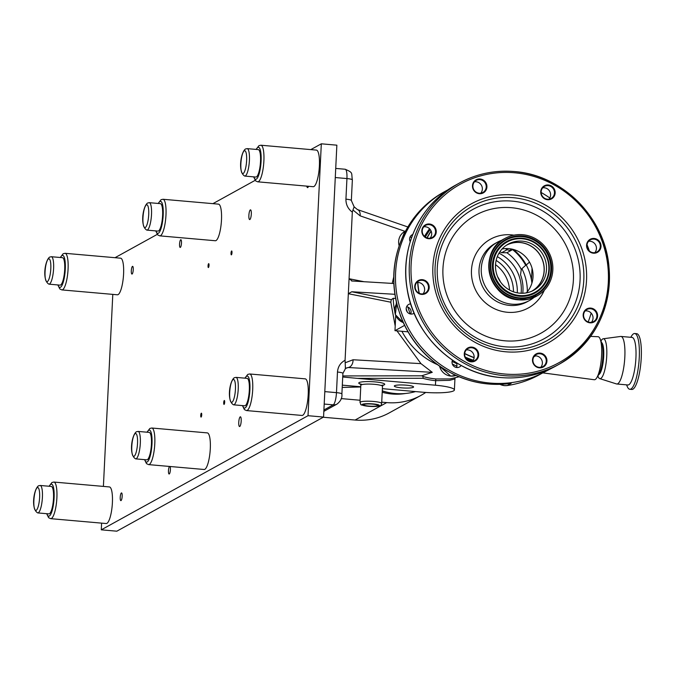 <?xml version="1.0" encoding="UTF-8"?>
<svg xmlns="http://www.w3.org/2000/svg" width="675" height="675" viewBox="0 0 675 675"><rect width="100%" height="100%" fill="white"/><g stroke="black" fill="none" stroke-linecap="round" stroke-linejoin="round"><path stroke-width="1.01" d="M208.043 265.866A1.957 0.473 95 0 1 208.71 263.647A1.957 0.473 95 0 1 209.022 265.326A1.957 0.473 95 0 1 208.364 267.545A1.957 0.473 95 0 1 208.043 265.866M231.019 253.184A1.957 0.473 95 0 1 231.677 250.965A1.957 0.473 95 0 1 231.997 252.644A1.957 0.473 95 0 1 231.339 254.863A1.957 0.473 95 0 1 231.019 253.184M223.703 402.722A1.957 0.473 95 0 1 224.362 400.503A1.957 0.473 95 0 1 224.682 402.182A1.957 0.473 95 0 1 224.024 404.401A1.957 0.473 95 0 1 223.703 402.722M200.737 415.403A1.957 0.473 95 0 1 201.395 413.184A1.957 0.473 95 0 1 201.715 414.863A1.957 0.473 95 0 1 201.049 417.082A1.957 0.473 95 0 1 200.737 415.403M131.313 270.743A3.873 0.928 95 0 1 132.621 266.347A3.873 0.928 95 0 1 133.253 269.671A3.873 0.928 95 0 1 131.937 274.067A3.873 0.928 95 0 1 131.313 270.743M179.55 244.114A3.873 0.928 95 0 1 180.858 239.718A3.873 0.928 95 0 1 181.491 243.042A3.873 0.928 95 0 1 180.183 247.438A3.873 0.928 95 0 1 179.55 244.114M170.041 466.501A3.873 0.928 95 0 1 170.412 469.623A3.873 0.928 95 0 1 169.096 474.01A3.873 0.928 95 0 1 168.472 470.686A3.873 0.928 95 0 1 169.484 466.45M120.226 497.315A3.873 0.928 95 0 1 121.542 492.919A3.873 0.928 95 0 1 122.167 496.252A3.873 0.928 95 0 1 120.859 500.639A3.873 0.928 95 0 1 120.226 497.315M248.872 215.393A4.877 1.173 95 0 1 250.518 209.857A4.877 1.173 95 0 1 251.311 214.051A4.877 1.173 95 0 1 249.666 219.578A4.877 1.173 95 0 1 248.872 215.393M238.756 422.348A4.877 1.173 95 0 1 240.401 416.812A4.877 1.173 95 0 1 241.194 420.998A4.877 1.173 95 0 1 239.549 426.532A4.877 1.173 95 0 1 238.756 422.348M115.012 257.698L157.241 234.385M212.912 203.656L255.142 180.343M310.812 149.605L321.317 143.809L308.019 415.699L101.284 529.824L101.604 523.133M308.019 415.699L323.561 417.066L336.859 145.176L321.317 143.809M323.561 417.066L116.826 531.191L101.284 529.824M103.402 486.413L112.793 294.384M308.5 186.283A4.877 1.173 95 0 1 307.547 187.633A4.877 1.173 95 0 1 306.847 186.14M323.249 417.243L355.101 420.036A64.294 61.611 61.1 0 0 389.273 412.881L420.879 395.432A64.294 61.611 61.1 0 0 425.731 392.445M381.729 402.157L386.707 402.595A64.294 61.611 61.1 0 0 420.879 395.432M341.145 398.587L360.096 400.25M235.988 377.376L247.084 378.354A13.778 3.308 95 0 1 249.261 391.264A13.778 3.308 95 0 1 245.219 405.667A13.778 3.308 95 0 1 244.671 405.802L233.575 404.823A13.778 3.308 95 0 0 234.115 404.696A13.778 3.308 95 0 0 238.157 390.293A13.778 3.308 95 0 0 235.988 377.376L234.225 377.764C229.433 381.333 226.614 401.203 233.575 404.823M249.708 373.975L305.218 378.852A18.368 4.413 95 0 1 308.121 396.073A18.368 4.413 95 0 1 302.721 415.277A18.368 4.413 95 0 1 302.003 415.446L246.493 410.569A18.368 4.413 95 0 0 247.21 410.4A18.368 4.413 95 0 0 252.61 391.196A18.368 4.413 95 0 0 249.708 373.975L247.767 374.397L244.89 378.16M138.08 431.418L149.183 432.397A13.778 3.308 95 0 1 151.36 445.314A13.778 3.308 95 0 1 147.31 459.717A13.778 3.308 95 0 1 146.77 459.844L135.667 458.865A13.778 3.308 95 0 0 136.207 458.738A13.778 3.308 95 0 0 140.257 444.336A13.778 3.308 95 0 0 138.08 431.418L136.316 431.806C131.532 435.383 128.714 455.245 135.667 458.865M151.807 428.017L207.318 432.894A18.368 4.413 95 0 1 210.212 450.115A18.368 4.413 95 0 1 204.82 469.319A18.368 4.413 95 0 1 204.095 469.488L148.593 464.611A18.368 4.413 95 0 0 149.31 464.442A18.368 4.413 95 0 0 154.702 445.238A18.368 4.413 95 0 0 151.807 428.017L149.867 428.448L146.99 432.202M40.179 485.468L51.275 486.439A13.778 3.308 95 0 1 53.452 499.357A13.778 3.308 95 0 1 49.41 513.759A13.778 3.308 95 0 1 48.87 513.886L37.766 512.916A13.778 3.308 95 0 0 38.306 512.781A13.778 3.308 95 0 0 42.348 498.378A13.778 3.308 95 0 0 40.179 485.468L38.416 485.848C33.623 489.426 30.814 509.296 37.766 512.916M53.899 482.06L109.409 486.937A18.368 4.413 95 0 1 112.312 504.157A18.368 4.413 95 0 1 106.912 523.361A18.368 4.413 95 0 1 106.194 523.538L50.684 518.662A18.368 4.413 95 0 0 51.41 518.484A18.368 4.413 95 0 0 56.801 499.281A18.368 4.413 95 0 0 53.899 482.06L51.958 482.49L49.081 486.245M247.168 148.627L258.272 149.605A13.778 3.308 95 0 1 260.449 162.515A13.778 3.308 95 0 1 256.407 176.918A13.778 3.308 95 0 1 255.859 177.053L244.763 176.074A13.778 3.308 95 0 0 245.303 175.947A13.778 3.308 95 0 0 249.345 161.544A13.778 3.308 95 0 0 247.168 148.627L245.413 149.015C240.621 152.584 237.802 172.454 244.763 176.074M260.896 145.226L316.406 150.103A18.368 4.413 95 0 1 319.309 167.316A18.368 4.413 95 0 1 313.909 186.528A18.368 4.413 95 0 1 313.192 186.697L257.681 181.82A18.368 4.413 95 0 0 258.398 181.651A18.368 4.413 95 0 0 263.798 162.439A18.368 4.413 95 0 0 260.896 145.226L258.955 145.648L256.078 149.411M149.268 202.669L160.372 203.648A13.778 3.308 95 0 1 162.548 216.565A13.778 3.308 95 0 1 158.498 230.968A13.778 3.308 95 0 1 157.958 231.095L146.855 230.116A13.778 3.308 95 0 0 147.395 229.989A13.778 3.308 95 0 0 151.445 215.587A13.778 3.308 95 0 0 149.268 202.669L147.504 203.057C142.72 206.634 139.902 226.496 146.855 230.116M162.996 199.268L218.497 204.145A18.368 4.413 95 0 1 221.4 221.366A18.368 4.413 95 0 1 216.008 240.57A18.368 4.413 95 0 1 215.283 240.739L159.781 235.862A18.368 4.413 95 0 0 160.498 235.693A18.368 4.413 95 0 0 165.89 216.489A18.368 4.413 95 0 0 162.996 199.268L161.047 199.699L158.178 203.453M51.367 256.719L62.463 257.69A13.778 3.308 95 0 1 64.64 270.608A13.778 3.308 95 0 1 60.598 285.01A13.778 3.308 95 0 1 60.058 285.137L48.954 284.167A13.778 3.308 95 0 0 49.494 284.032A13.778 3.308 95 0 0 53.536 269.629A13.778 3.308 95 0 0 51.367 256.719L49.604 257.099C44.812 260.677 41.993 280.547 48.954 284.167M65.087 253.311L120.597 258.188A18.368 4.413 95 0 1 123.5 275.408A18.368 4.413 95 0 1 118.1 294.612A18.368 4.413 95 0 1 117.383 294.789L61.872 289.913A18.368 4.413 95 0 0 62.598 289.735A18.368 4.413 95 0 0 67.989 270.532A18.368 4.413 95 0 0 65.087 253.311L63.146 253.741L60.269 257.496M415.53 391.576A59.299 56.827 -118.9 0 1 382.278 390.833M437.316 364.593A72.318 69.306 -118.9 0 1 401.895 331.29L407.987 331.83M394.622 310.787A72.318 69.306 -118.9 0 1 393.247 298.282L391.281 299.675L390.817 302.214L395.204 326.042M396.959 330.86L420.972 363.639L432.262 372.33L348.165 367.521A7.231 5.054 -86.7 0 0 353.067 359.758L420.972 363.639M342.765 375.933L421.698 375.815L432.262 372.33M421.698 375.815L423.217 376.54A67.508 64.699 61.1 0 0 435.94 378.953L449.904 378.937L459.042 376.802M423.217 376.54L422.862 378.27L357.438 378.371L342.714 377.004M406.35 385.18A9.644 1.493 -177.2 0 0 394.31 386.032A9.644 1.493 -177.2 0 0 401.524 387.838A9.644 1.493 -177.2 0 0 413.573 386.969A9.644 1.493 -177.2 0 0 406.35 385.18M372.507 404.106A7.147 1.105 -177.2 0 0 363.58 404.738A7.147 1.105 -177.2 0 0 368.938 406.08A7.147 1.105 -177.2 0 0 377.865 405.439A7.147 1.105 -177.2 0 0 372.507 404.106M521.91 268.701A48.457 46.432 -118.9 0 1 527.335 291.693M513.321 249.438A48.457 46.432 -118.9 0 1 531.917 283.129M404.561 325.392L394.976 330.683L401.895 331.29M395.71 315.622L394.976 330.683M342.318 385.147L360.762 386.767M382.387 388.665L422.786 392.217A25.312 3.915 -177.2 0 0 454.393 389.956A25.312 3.915 -177.2 0 0 435.443 385.223L357.438 378.371M454.393 389.956L454.933 378.928L449.592 380.337L435.67 380.675L435.443 385.223M393.82 283.5L351.582 280.969M352.291 281.062L349.068 278.724L352.325 212.153C347.988 208.896 345.862 204.567 345.929 199.159A7.231 1.122 2.8 0 1 351.346 200.509L352.358 179.913C351.16 172.724 353.599 172.884 345.178 169.248L335.728 168.421M405.025 231.339L360.104 215.831L352.966 209.984L352.325 212.153M393.727 277.037L392.2 283.407M360.104 215.831A7.231 4.826 -71 0 0 357.404 209.554L407.835 226.96M352.966 209.984L354.139 206.845L351.346 200.509M323.907 409.995L333.231 404.848A10.851 2.607 -85 0 0 336.471 392.648L337.475 372.043C337.93 366.677 340.462 362.753 345.077 360.281L345.414 368.381M345.305 368.499L348.165 367.521L345.727 368.179M337.475 372.043A7.231 1.122 2.8 0 1 342.892 373.402L345.634 368.255M345.077 360.281L348.334 293.709L351.768 291.76L391.281 299.675M364.255 281.762L349.068 278.724L348.334 293.709L390.817 302.214M396.368 302.214L396.267 304.206M395.584 298.485L393.247 298.282M394.875 294.3L351.768 291.76M382.21 392.276A57.856 55.443 61.1 0 0 405.624 393.474M382.269 391.011A57.856 55.443 61.1 0 0 387.982 392.403M590.633 336.395L598.05 336.715A21.592 5.189 95 0 1 600.142 338.985A21.592 5.189 95 0 1 601.383 358.678A21.592 5.189 95 0 1 596.725 377.857A21.592 5.189 95 0 1 595.173 379.536A21.592 5.189 95 0 1 594.27 379.738L542.903 372.887M555.93 366.019L542.894 372.87M547.889 369.976A103.056 98.761 -118.9 0 1 545.062 371.604A103.056 98.761 -118.9 0 1 490.286 383.079A103.056 98.761 -118.9 0 1 398.258 301.7A103.056 98.761 -118.9 0 1 445.458 191.16A103.056 98.761 -118.9 0 1 448.343 189.633M452.512 360.18A5.164 4.953 61.1 0 0 452.469 360.172A5.164 4.953 61.1 0 0 461.16 365.47M410.695 303.86A5.164 4.953 61.1 0 0 410.932 314.061A5.164 4.953 61.1 0 0 414.138 313.2M412.746 234.503A5.164 4.953 61.1 0 0 410.24 241.692M402.216 237.878L404.84 232.36M405.219 231.744L402.131 238.233M402.924 236.292C392.487 259.765 390.935 284.141 398.275 309.395L397.761 307.648M401.051 317.393L400.275 315.36C409.539 339.652 425.301 358.265 447.542 371.208L445.635 370.094M453.372 374.262L452.225 373.697C470.711 382.801 489.957 386.083 509.979 383.535L508.866 383.67M508.672 383.67L509.988 383.527M543.856 372.828A2.894 2.81 61.5 0 0 542.649 372.938M411.607 237.558A5.164 4.953 61.1 0 0 410.029 237.052M410.67 314.035A5.164 4.953 61.1 0 0 406.62 306.695M456.519 367.512A5.164 4.953 61.1 0 0 456.089 362.509M541.139 192.493A103.056 98.761 -118.9 0 1 549.813 197.986M587.039 244.747A103.056 98.761 -118.9 0 1 589.376 250.982M591.148 313.107A103.056 98.761 -118.9 0 1 588.187 321.95M600.142 338.985L601.737 342.968A17.356 4.168 95 0 1 602.733 358.805A17.356 4.168 95 0 1 598.987 374.212L596.725 377.857M529.504 262.102L526.23 265.005A48.414 46.398 -118.9 0 0 513.236 249.413M497.644 276.784A32.543 31.185 -118.9 0 1 500.42 281.821M511.895 249.092A48.414 46.398 -118.9 0 1 512.468 249.539M512.578 249.623A48.414 46.398 -118.9 0 1 525.69 265.309L522.264 268.346A5.788 5.543 61.1 0 0 521.269 269.527L520.526 274.708A39.774 38.121 -118.9 0 1 522.762 293.262M499.871 251.783A39.774 38.121 -118.9 0 1 501.66 252.703L506.891 252.745A5.788 5.543 61.1 0 0 507.212 252.585L512.544 249.64A5.788 5.543 61.1 0 0 513.008 249.353M509.971 250.307L511.439 248.999M512.865 249.32L511.456 250.096M505.254 248.594A39.774 38.121 -118.9 0 1 507.254 249.615A5.788 5.543 61.1 0 0 512.544 249.64M497.07 275.324L496.724 274.278M630.762 337.306L631.597 335.948A27.987 6.725 95 0 1 634.702 333.517A27.987 6.725 95 0 1 639.259 357.531A27.987 6.725 95 0 1 629.809 389.273A27.987 6.725 95 0 1 627.176 386.336L626.586 384.851M634.702 333.517L636.702 333.686A27.987 6.725 95 0 1 641.25 357.708A27.987 6.725 95 0 1 631.8 389.45L629.809 389.273M600.952 341.01L601.265 340.504A20.031 4.809 95 0 1 603.231 338.766L620.646 336.454A23.861 5.729 95 0 1 620.949 336.445L632.045 337.416A23.861 5.729 95 0 1 635.926 357.893A23.861 5.729 95 0 1 627.868 384.969L616.773 383.991A23.861 5.729 95 0 1 616.477 383.932L599.729 378.616A20.031 4.809 95 0 1 598.092 376.566L597.873 376.009M620.949 336.445A23.861 5.729 95 0 1 624.831 356.923A23.861 5.729 95 0 1 616.773 383.991M603.231 338.766A20.031 4.809 95 0 1 606.741 355.944A20.031 4.809 95 0 1 599.729 378.616M601.543 342.495A16.268 3.907 95 0 1 603.703 356.282A16.268 3.907 95 0 1 598.725 374.65M430.237 229.517A83.886 80.392 61.1 0 0 425.301 237.043M465.227 357.067A83.886 80.392 61.1 0 0 473.302 360.197M431.089 230.96A83.886 80.392 61.1 0 0 426.954 237.887M417.656 282.428A83.886 80.392 61.1 0 0 419.108 293.237M464.695 353.658A83.886 80.392 61.1 0 0 474.086 357.725M431.173 231.162A83.708 80.224 61.1 0 0 427.132 237.938M417.833 282.428A83.708 80.224 61.1 0 0 419.302 293.33M464.712 353.472A83.708 80.224 61.1 0 0 474.103 357.548M422.162 280.311A6.885 6.598 61.1 0 0 415.344 288.47A6.885 6.598 61.1 0 0 425.157 293.136A6.885 6.598 61.1 0 0 422.162 280.311M423.031 293.861A6.885 6.598 61.1 0 0 416.753 282.496M540.776 367.293A6.885 6.598 61.1 0 0 534.507 355.927M539.907 353.751A6.885 6.598 61.1 0 0 533.09 361.901A6.885 6.598 61.1 0 0 542.911 366.576A6.885 6.598 61.1 0 0 539.907 353.751M540.084 353.101A7.459 7.155 61.1 0 0 532.508 359.834A7.459 7.155 61.1 0 0 539.359 367.833A7.459 7.155 61.1 0 0 546.936 361.1A7.459 7.155 61.1 0 0 540.084 353.101M422.331 279.669A7.459 7.155 61.1 0 0 414.754 286.394A7.459 7.155 61.1 0 0 421.613 294.393A7.459 7.155 61.1 0 0 429.19 287.668A7.459 7.155 61.1 0 0 422.331 279.669M471.842 347.102A7.459 7.155 61.1 0 0 464.265 353.835A7.459 7.155 61.1 0 0 471.116 361.834A7.459 7.155 61.1 0 0 478.693 355.101A7.459 7.155 61.1 0 0 471.842 347.102M471.665 347.752A6.885 6.598 61.1 0 0 464.847 355.911A6.885 6.598 61.1 0 0 474.66 360.577A6.885 6.598 61.1 0 0 471.665 347.752M472.534 361.302A6.885 6.598 61.1 0 0 466.265 349.937M429.393 223.99A7.459 7.155 61.1 0 0 421.824 230.715A7.459 7.155 61.1 0 0 428.676 238.714A7.459 7.155 61.1 0 0 436.252 231.981A7.459 7.155 61.1 0 0 429.393 223.99M429.224 224.632A6.885 6.598 61.1 0 0 422.407 232.791A6.885 6.598 61.1 0 0 432.219 237.457A6.885 6.598 61.1 0 0 429.224 224.632M430.093 238.182A6.885 6.598 61.1 0 0 423.816 226.817M480.06 178.985A7.459 7.155 61.1 0 0 472.483 185.718A7.459 7.155 61.1 0 0 479.343 193.708A7.459 7.155 61.1 0 0 486.92 186.983A7.459 7.155 61.1 0 0 480.06 178.985M479.891 179.634A6.885 6.598 61.1 0 0 473.074 187.785A6.885 6.598 61.1 0 0 482.887 192.459A6.885 6.598 61.1 0 0 479.891 179.634M480.76 193.177A6.885 6.598 61.1 0 0 474.483 181.811M548.303 184.984A7.459 7.155 61.1 0 0 540.726 191.708A7.459 7.155 61.1 0 0 547.585 199.707A7.459 7.155 61.1 0 0 555.162 192.974A7.459 7.155 61.1 0 0 548.303 184.984M548.134 185.625A6.885 6.598 61.1 0 0 541.316 193.784A6.885 6.598 61.1 0 0 551.129 198.45A6.885 6.598 61.1 0 0 548.134 185.625M549.003 199.176A6.885 6.598 61.1 0 0 542.725 187.81M594.152 238.461A7.459 7.155 61.1 0 0 586.575 245.194A7.459 7.155 61.1 0 0 593.435 253.192A7.459 7.155 61.1 0 0 601.012 246.459A7.459 7.155 61.1 0 0 594.152 238.461M593.983 239.11A6.885 6.598 61.1 0 0 587.166 247.261A6.885 6.598 61.1 0 0 596.978 251.935A6.885 6.598 61.1 0 0 593.983 239.11M594.844 252.653A6.885 6.598 61.1 0 0 588.575 241.287M590.743 308.095A7.459 7.155 61.1 0 0 583.166 314.828A7.459 7.155 61.1 0 0 590.026 322.827A7.459 7.155 61.1 0 0 597.603 316.094A7.459 7.155 61.1 0 0 590.743 308.095M590.574 308.745A6.885 6.598 61.1 0 0 583.757 316.904A6.885 6.598 61.1 0 0 593.57 321.57A6.885 6.598 61.1 0 0 590.574 308.745M591.443 322.296A6.885 6.598 61.1 0 0 585.166 310.93M502.369 240.022A33.269 31.877 61.1 0 0 497.365 242.224A33.269 31.877 61.1 0 0 482.127 277.906A33.269 31.877 61.1 0 0 511.836 304.172A33.269 31.877 61.1 0 0 529.521 300.468A33.269 31.877 61.1 0 0 534.043 297.413M531.681 291.262A26.249 25.161 61.1 0 0 543.392 263.098A26.249 25.161 61.1 0 0 519.986 242.528A26.249 25.161 61.1 0 0 506.309 245.303M526.289 292.891A26.249 25.161 61.1 0 0 531.174 265.613A26.249 25.161 61.1 0 0 508.908 248.645A26.249 25.161 61.1 0 0 502.065 248.999M522.29 241.152A26.359 25.262 61.1 0 0 508.275 244.088A26.359 25.262 61.1 0 0 496.201 272.363A26.359 25.262 61.1 0 0 519.742 293.178A26.359 25.262 61.1 0 0 533.756 290.242A26.359 25.262 61.1 0 0 545.83 261.968A26.359 25.262 61.1 0 0 522.29 241.152M532.592 290.849A26.359 25.262 61.1 0 0 543.367 262.575A26.359 25.262 61.1 0 0 519.995 242.426A26.359 25.262 61.1 0 0 507.144 244.755M519.429 299.632A32.906 31.531 61.1 0 0 536.92 295.971A32.906 31.531 61.1 0 0 551.99 260.677A32.906 31.531 61.1 0 0 522.602 234.698A32.906 31.531 61.1 0 0 505.111 238.359A32.906 31.531 61.1 0 0 490.042 273.653A32.906 31.531 61.1 0 0 519.429 299.632M386.707 402.595L355.101 420.036M233.111 379.578A11.483 2.759 95 0 1 235.432 389.323A11.483 2.759 95 0 1 232.006 402.233A11.483 2.759 95 0 1 229.686 392.487A11.483 2.759 95 0 1 233.111 379.578M245.109 378.177A16.073 3.856 95 0 1 246.653 376.211A16.073 3.856 95 0 1 249.902 389.855A16.073 3.856 95 0 1 245.101 407.936A16.073 3.856 95 0 1 242.696 405.624M135.211 433.62A11.483 2.759 95 0 1 137.523 443.365A11.483 2.759 95 0 1 134.097 456.275A11.483 2.759 95 0 1 131.785 446.538A11.483 2.759 95 0 1 135.211 433.62M147.201 432.219A16.073 3.856 95 0 1 148.753 430.262A16.073 3.856 95 0 1 151.993 443.897A16.073 3.856 95 0 1 147.201 461.978A16.073 3.856 95 0 1 144.787 459.667M37.302 487.662A11.483 2.759 95 0 1 39.623 497.407A11.483 2.759 95 0 1 36.197 510.325A11.483 2.759 95 0 1 33.877 500.58A11.483 2.759 95 0 1 37.302 487.662M49.3 486.27A16.073 3.856 95 0 1 50.844 484.304A16.073 3.856 95 0 1 54.093 497.947A16.073 3.856 95 0 1 49.3 516.029A16.073 3.856 95 0 1 46.887 513.717M244.299 150.829A11.483 2.759 95 0 1 246.62 160.574A11.483 2.759 95 0 1 243.194 173.483A11.483 2.759 95 0 1 240.874 163.738A11.483 2.759 95 0 1 244.299 150.829M256.298 149.428A16.073 3.856 95 0 1 257.842 147.462A16.073 3.856 95 0 1 261.09 161.106A16.073 3.856 95 0 1 256.289 179.187A16.073 3.856 95 0 1 253.884 176.875M146.399 204.871A11.483 2.759 95 0 1 148.711 214.616A11.483 2.759 95 0 1 145.285 227.526A11.483 2.759 95 0 1 142.973 217.789A11.483 2.759 95 0 1 146.399 204.871M158.389 203.47A16.073 3.856 95 0 1 159.941 201.513A16.073 3.856 95 0 1 163.181 215.148A16.073 3.856 95 0 1 158.389 233.229A16.073 3.856 95 0 1 155.976 230.918M48.49 258.913A11.483 2.759 95 0 1 50.811 268.658A11.483 2.759 95 0 1 47.385 281.576A11.483 2.759 95 0 1 45.065 271.831A11.483 2.759 95 0 1 48.49 258.913M60.488 257.521A16.073 3.856 95 0 1 62.032 255.555A16.073 3.856 95 0 1 65.281 269.198A16.073 3.856 95 0 1 60.48 287.272A16.073 3.856 95 0 1 58.075 284.968M360.492 384.151A13.019 2.017 2.8 0 1 361.429 381.966A13.019 2.017 2.8 0 1 375.03 381.89A13.019 2.017 2.8 0 1 381.291 385.509M381.662 403.481C380.818 406.443 381.113 406.35 368.466 406.308C357.927 404.207 361.927 405.658 359.994 402.418A10.851 1.679 2.8 0 1 373.545 401.456A10.851 1.679 2.8 0 1 381.662 403.481L382.497 386.353A10.851 1.679 -177.2 0 0 374.38 384.328A10.851 1.679 -177.2 0 0 360.83 385.29L360.256 383.906L362.247 384.539M368.55 406.291A8.682 1.342 -177.2 0 0 379.114 405.827A8.682 1.342 -177.2 0 0 372.895 403.895A8.682 1.342 -177.2 0 0 362.332 404.35A8.682 1.342 -177.2 0 0 368.55 406.291M532.043 268.186L531.461 279.982M435.94 378.953A2.168 0.523 -85 0 0 435.67 380.675A69.154 66.277 -118.9 0 1 422.862 378.27M345.929 199.159L346.942 178.563A7.231 1.122 2.8 0 1 352.358 179.913M335.281 177.533L346.942 178.563A10.851 2.607 -85 0 0 345.178 169.248M345.499 362.661L353.067 359.758M324.81 391.618L336.471 392.648A7.231 1.122 2.8 0 1 341.887 393.998L342.892 373.402M324.202 404.055L333.231 404.848A7.231 6.927 61.1 0 0 337.078 404.038C340.757 401.085 342.36 397.735 341.887 393.998M342.208 387.399L360.745 386.969L342.208 387.425M500.006 384.345A12.656 12.125 61.1 0 0 504.453 385.611A12.656 12.125 61.1 0 0 507.22 385.535L511.203 383.341A103.056 98.761 -118.9 0 1 488.658 383.974A103.056 98.761 -118.9 0 1 450.115 372.465A103.056 98.761 -118.9 0 1 399.372 312.263A103.056 98.761 -118.9 0 1 403.844 234.487A103.056 98.761 -118.9 0 1 443.829 192.063L445.458 191.16M507.22 385.535A103.056 98.761 61.1 0 0 539.452 374.701C529.36 380.253 518.594 383.873 507.144 385.56A2.894 0.776 -98.3 0 0 507.22 385.535M535.638 355.86A84.721 81.194 -118.9 0 1 533.883 356.788M472.998 360.686A83.995 80.494 -118.9 0 1 465.649 357.91M424.955 236.79A83.995 80.494 -118.9 0 1 430 229.222L424.963 236.79M439.602 366.221A12.656 12.125 61.1 0 0 450.866 376.076A12.656 12.125 61.1 0 0 455.887 375.443L450.757 376.11L439.459 366.128M396.689 303.573A12.656 12.125 61.1 0 0 403.237 322.566M405.515 231.069L404.772 231.474A12.656 12.125 61.1 0 0 399.153 245.734M406.173 308.703A89.674 85.936 61.1 0 0 407.261 311.993M452.326 364.019A89.674 85.936 61.1 0 0 456.907 366.204M507.068 385.552A2.894 0.776 -98.3 0 0 507.144 385.56L504.343 385.636L499.837 384.353M472.652 361.159A84.721 81.194 -118.9 0 1 466.222 358.746M424.482 236.385A84.721 81.194 -118.9 0 1 429.57 228.749M495.534 264.684A32.543 31.185 -118.9 0 1 509.532 290.048M497.306 256.627A38.694 37.074 -118.9 0 1 517.303 292.84M496.142 260.423A35.615 34.13 -118.9 0 1 513.464 291.811M498.977 253.192A38.694 37.074 -118.9 0 1 521.1 293.262M506.891 252.745A42.306 40.542 -118.9 0 1 521.269 269.527M507.254 249.615L501.66 252.703M424.373 287.618A83.708 80.224 61.1 0 0 424.6 288.942M505.879 351.802A79.447 76.132 61.1 0 0 586.533 280.159A79.447 76.132 61.1 0 0 513.548 195.016A79.447 76.132 61.1 0 0 432.886 266.659A79.447 76.132 61.1 0 0 505.879 351.802M505.735 349.422A76.891 73.685 61.1 0 0 583.799 280.083A76.891 73.685 61.1 0 0 513.16 197.682A76.891 73.685 61.1 0 0 435.097 267.022A76.891 73.685 61.1 0 0 505.735 349.422M512.241 201.133A73.82 70.74 61.1 0 0 437.299 267.705A73.82 70.74 61.1 0 0 505.119 346.815A73.82 70.74 61.1 0 0 580.061 280.252A73.82 70.74 61.1 0 0 512.241 201.133M511.431 207.697A67.449 64.64 61.1 0 0 442.952 268.523A67.449 64.64 61.1 0 0 504.917 340.808A67.449 64.64 61.1 0 0 573.396 279.982A67.449 64.64 61.1 0 0 511.431 207.697M513.886 235.162A39.243 37.606 61.1 0 0 511.312 234.841A39.243 37.606 61.1 0 0 471.471 270.236A39.243 37.606 61.1 0 0 507.524 312.289A39.243 37.606 61.1 0 0 544.303 290.25M497.365 242.224L495.121 243.464A33.269 31.877 61.1 0 0 479.883 279.138A33.269 31.877 61.1 0 0 509.591 305.412A33.269 31.877 61.1 0 0 527.276 301.708L529.521 300.468M504.36 375.654A103.418 99.107 61.1 0 0 559.33 364.146A103.418 99.107 61.1 0 0 606.69 253.226A103.418 99.107 61.1 0 0 514.342 171.56A103.418 99.107 61.1 0 0 459.371 183.068A103.418 99.107 61.1 0 0 412.003 293.988A103.418 99.107 61.1 0 0 504.36 375.654M504.79 374.026A101.967 97.723 61.1 0 0 608.318 282.066A101.967 97.723 61.1 0 0 514.628 172.783A101.967 97.723 61.1 0 0 411.109 264.743A101.967 97.723 61.1 0 0 504.79 374.026M500.917 377.553A103.418 99.107 61.1 0 0 555.888 366.044L559.33 364.146C595.367 342.031 611.879 309.158 608.867 265.528C604.37 216.953 561.98 174.774 514.401 171.543C494.783 169.94 476.449 173.779 459.371 183.068L455.937 184.967A103.418 99.107 61.1 0 0 408.569 295.886A103.418 99.107 61.1 0 0 500.917 377.553M519.514 296.106A29.278 28.055 61.1 0 0 549.239 269.705A29.278 28.055 61.1 0 0 522.34 238.326A29.278 28.055 61.1 0 0 492.615 264.727A29.278 28.055 61.1 0 0 519.514 296.106M519.632 295.532A28.747 27.548 61.1 0 0 548.809 269.612A28.747 27.548 61.1 0 0 522.399 238.798A28.747 27.548 61.1 0 0 493.222 264.727A28.747 27.548 61.1 0 0 519.632 295.532M519.438 296.257A29.396 28.173 61.1 0 0 549.281 269.747A29.396 28.173 61.1 0 0 522.281 238.25A29.396 28.173 61.1 0 0 492.438 264.752A29.396 28.173 61.1 0 0 519.438 296.257M522.357 236.672A30.991 29.7 61.1 0 0 490.885 264.617A30.991 29.7 61.1 0 0 519.362 297.835A30.991 29.7 61.1 0 0 550.825 269.882A30.991 29.7 61.1 0 0 522.357 236.672M522.425 236.52A31.109 29.81 61.1 0 0 490.843 264.575A31.109 29.81 61.1 0 0 519.429 297.911A31.109 29.81 61.1 0 0 551.011 269.857A31.109 29.81 61.1 0 0 522.425 236.52M519.488 298.392A31.641 30.324 61.1 0 0 551.61 269.857A31.641 30.324 61.1 0 0 522.543 235.946A31.641 30.324 61.1 0 0 490.421 264.482A31.641 30.324 61.1 0 0 519.488 298.392M504.917 238.469A32.906 31.531 61.1 0 0 504.723 238.57A32.906 31.531 61.1 0 0 489.653 273.864A32.906 31.531 61.1 0 0 519.041 299.852A32.906 31.531 61.1 0 0 536.532 296.19A32.906 31.531 61.1 0 0 536.726 296.08M242.477 405.608L244.409 409.598L246.493 410.569M144.577 459.65L146.509 463.641L148.593 464.611M46.676 513.692L48.608 517.683L50.684 518.662M253.665 176.858L255.597 180.849L257.681 181.82M155.765 230.901L157.697 234.892L159.781 235.862M57.864 284.943L59.788 288.934L61.872 289.913M454.933 378.928L455.136 378.118M359.994 402.418L360.83 385.29M381.164 385.467L383.206 385.028L382.497 386.353M357.404 209.554L354.139 206.845M323.848 411.345L337.078 404.038M545.062 371.604L539.452 374.701M403.27 322.65L395.331 314.651L396.681 303.539M399.094 245.928L404.772 231.474M404.494 233.044C413.564 215.333 426.676 201.673 443.829 192.063M407.852 307.032L410.172 313.942M452.09 361.412L456.654 363.639M542.227 372.794L543.029 372.87L542.185 373.132M473.006 360.678L465.632 357.877M555.888 366.044C538.819 375.325 520.476 379.173 500.867 377.561C454.958 374.38 413.615 335.062 407.042 288.385C399.954 247.168 420.365 203.96 455.937 184.967M505.111 238.359L504.723 238.57C477.318 251.64 488.371 298.957 519.016 299.852L536.92 295.971"/></g></svg>
